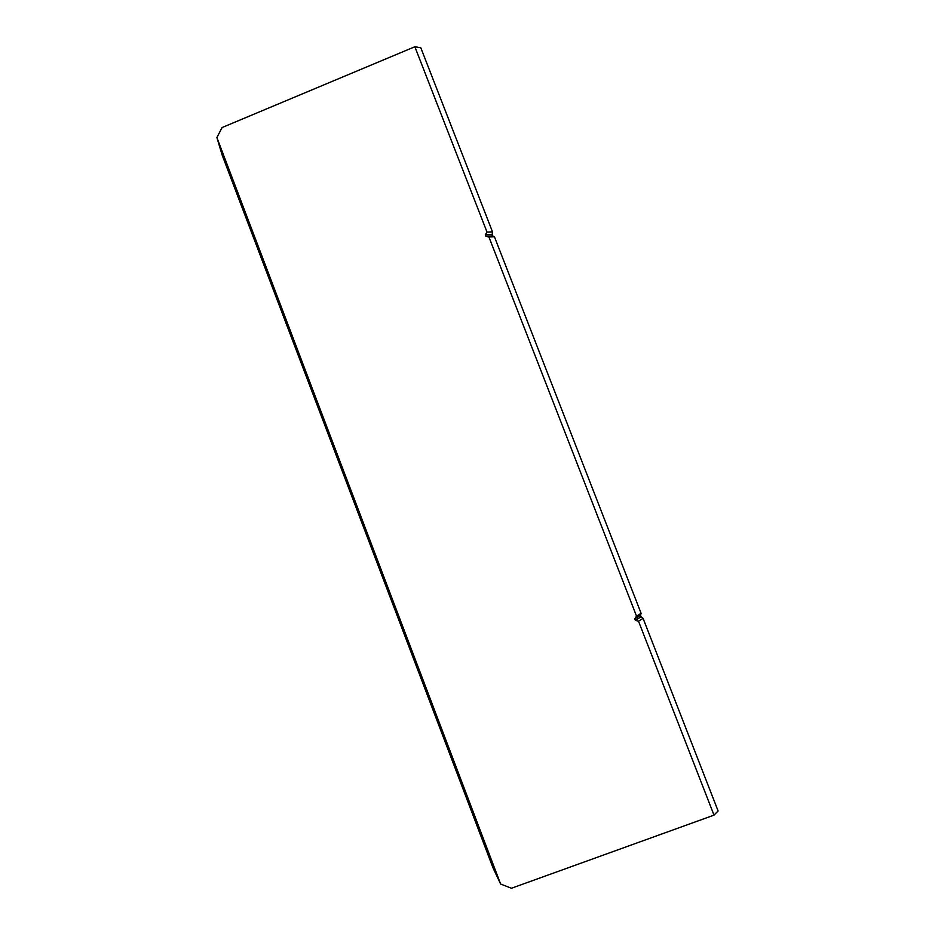 <?xml version="1.0" encoding="UTF-8"?>
<svg xmlns="http://www.w3.org/2000/svg" width="935" height="935" viewBox="0 0 935 935"><rect width="100%" height="100%" fill="white"/><g stroke="black" fill="none" stroke-linecap="round" stroke-linejoin="round"><path stroke-width="1.4" d="M216.897 137.55L222.074 127.546L414.859 46.75L487.018 232.079L492.511 231.868L492.184 234.475L492.757 235.936L494.416 236.754L641.106 613.325L640.51 615.3L641.094 616.808L643.07 618.362L718.103 810.961L714.013 815.145L511.457 888.25L500.611 884.019L216.897 137.55L222.273 155.432L492.944 867.703L500.611 884.019M414.859 46.75L420.797 47.767L492.511 231.868M643.07 618.362L638.512 621.202L635.368 620.337L634.783 618.83L636.536 616.13L488.923 236.999L494.416 236.754M636.536 616.13L641.106 613.325M638.512 621.202L714.013 815.145M488.923 236.999L485.873 236.239L485.3 234.767L487.018 232.079M634.783 618.83L640.51 615.3M641.094 616.808L635.368 620.337M485.3 234.767L492.184 234.475M492.757 235.936L485.873 236.239"/></g></svg>
